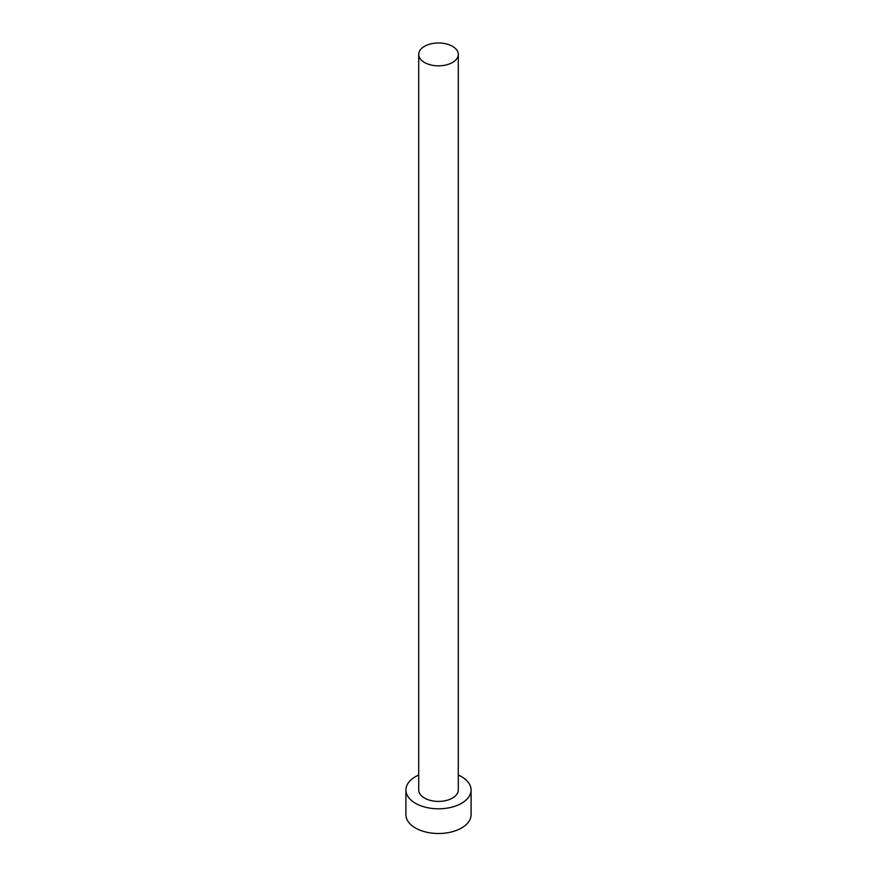 <?xml version="1.0" encoding="UTF-8"?>
<svg xmlns="http://www.w3.org/2000/svg" width="877" height="877" viewBox="0 0 877 877"><rect width="100%" height="100%" fill="white"/><g stroke="black" fill="none" stroke-linecap="round" stroke-linejoin="round"><path stroke-width="1.32" d="M424.512 62.486A19.787 11.423 0 0 0 446.075 64.964A19.787 11.423 0 0 0 458.287 54.407A19.787 11.423 0 0 0 452.488 46.328A19.787 11.423 0 0 0 430.925 43.85A19.787 11.423 0 0 0 418.713 54.407A19.787 11.423 0 0 0 424.512 62.486M418.713 54.407L418.713 789.991A19.787 11.423 0 0 0 424.512 798.059A19.787 11.423 0 0 0 446.075 800.537A19.787 11.423 0 0 0 458.287 789.991L458.287 54.407M418.713 775.038A32.592 18.812 0 0 0 405.908 789.991A32.592 18.812 0 0 0 415.457 803.288A32.592 18.812 0 0 0 450.975 807.366A32.592 18.812 0 0 0 471.092 789.991A32.592 18.812 0 0 0 461.543 776.682A32.592 18.812 0 0 0 458.287 775.038M405.908 789.991L405.908 814.7A32.592 18.812 0 0 0 415.457 827.998A32.592 18.812 0 0 0 450.975 832.076A32.592 18.812 0 0 0 471.092 814.7L471.092 789.991"/></g></svg>
